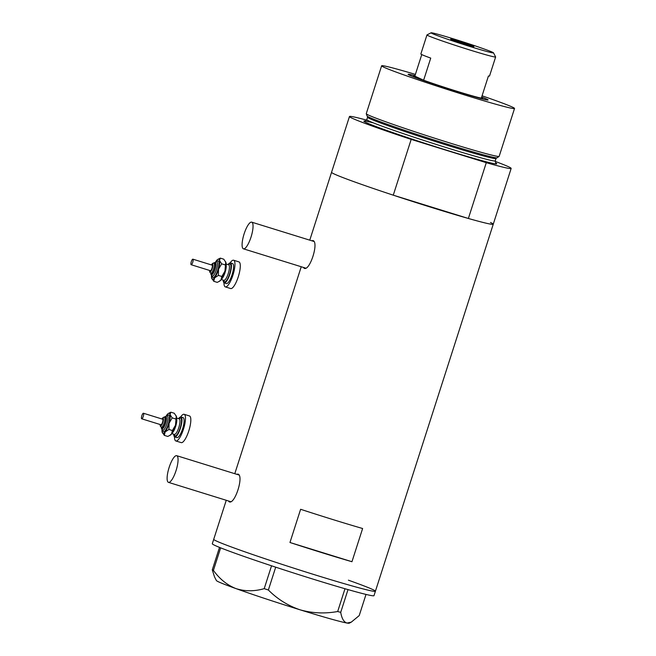 <?xml version="1.0" encoding="UTF-8"?>
<svg xmlns="http://www.w3.org/2000/svg" width="656" height="656" viewBox="0 0 656 656"><rect width="100%" height="100%" fill="white"/><g stroke="black" fill="none" stroke-linecap="round" stroke-linejoin="round"><path stroke-width="0.98" d="M168.321 482.299A13.956 3.78 -72.8 0 0 168.453 482.357A13.956 3.78 -72.8 0 0 176.12 470.385A13.956 3.78 -72.8 0 0 176.849 455.74A13.956 3.78 -72.8 0 0 176.726 455.69A13.956 3.78 -72.8 0 0 169.059 467.662A13.956 3.78 -72.8 0 0 168.321 482.299M243.302 248.772A13.956 3.78 -72.8 0 0 243.433 248.821A13.956 3.78 -72.8 0 0 251.1 236.849A13.956 3.78 -72.8 0 0 251.83 222.204A13.956 3.78 -72.8 0 0 251.699 222.154A13.956 3.78 -72.8 0 0 244.04 234.126A13.956 3.78 -72.8 0 0 243.302 248.772M228.436 500.954L229.108 501.766C234.725 505.169 244.163 475.789 237.989 474.091L236.75 474.304M303.408 267.418L304.089 268.23C309.706 271.633 319.144 242.253 312.969 240.555L311.723 240.768M300.62 509.286L289.96 542.496A84.911 2.993 17.8 0 0 351.952 561.716L362.62 528.515A84.911 2.993 -162.2 0 1 300.62 509.286M490.483 222.474A84.911 2.993 -162.2 0 1 493.255 224.213A84.911 2.993 -162.2 0 1 422.546 204.631A84.911 2.993 -162.2 0 1 334.33 174.037A84.911 2.993 -162.2 0 1 331.559 172.298A84.911 2.993 17.8 0 0 393.272 195.176L411.181 139.392A84.911 2.993 17.8 0 1 349.468 116.514L309.771 240.162M495.157 161.384A84.911 2.993 17.8 0 1 508.392 166.69A84.911 2.993 17.8 0 1 511.163 168.428A84.911 2.993 17.8 0 1 486.285 162.688L468.376 218.473A84.911 2.993 17.8 0 0 493.255 224.213L375.412 591.228A84.911 2.993 -162.2 0 1 304.712 571.647A84.911 2.993 -162.2 0 1 216.496 541.052A84.911 2.993 -162.2 0 1 213.725 539.314A84.911 2.993 17.8 0 0 315.577 575.041A84.911 2.993 17.8 0 0 375.412 591.228A84.911 2.993 17.8 0 0 348.418 580.191M289.96 542.496L351.952 561.716M226.254 500.282L212.298 543.742A84.911 2.993 17.8 0 0 314.158 579.469A84.911 2.993 17.8 0 0 373.994 595.656L375.412 591.228M264.212 588.645C254.446 591.482 245.008 591.466 235.906 588.58C227.124 585.078 219.629 579.01 213.413 570.384L212.29 569.859L214.512 576.878L216.406 580.56A69.79 2.46 -162.2 0 0 235.906 588.58A69.79 2.46 -162.2 0 0 300.112 609.826C288.025 605.726 277.439 599.117 268.37 590.015L264.212 588.645L271.543 565.808M220.646 547.842L213.413 570.384M212.29 569.859L219.506 547.391M366.007 594.426L359.209 615.599L351.272 622.15L347.049 623.052C343.916 622.175 341.801 618.616 340.71 612.368L337.676 611.515C324.884 613.836 312.363 613.278 300.112 609.826A69.79 2.46 -162.2 0 0 347.049 623.052A69.79 2.46 -162.2 0 0 349.222 623.2L351.272 622.15M348.016 589.605L340.71 612.368M337.676 611.515L344.99 588.735M275.7 567.178L268.37 590.015M481.668 97.055A41.992 1.484 -162.2 0 1 486.695 99.105A41.992 1.484 -162.2 0 1 488.023 100.007A41.992 1.484 -162.2 0 1 452.394 90.061A41.992 1.484 -162.2 0 1 409.475 75.161A41.992 1.484 -162.2 0 1 408.114 74.358A41.992 1.484 -162.2 0 1 414.994 75.653M499.118 156.39L497.141 157.76A68.322 2.411 -162.2 0 1 496.518 157.825A68.322 2.411 -162.2 0 1 436.019 140.597A68.322 2.411 -162.2 0 1 369.303 117.334A68.322 2.411 -162.2 0 1 367.54 116.415A68.322 2.411 -162.2 0 1 367.081 116.005L366.269 113.742A69.79 2.46 17.8 0 0 368.541 115.103A69.79 2.46 17.8 0 0 440.151 139.958A69.79 2.46 17.8 0 0 499.118 156.39A69.79 2.46 17.8 0 0 499.159 156.341L514.534 108.47A69.79 2.46 17.8 0 0 512.254 107.035A69.79 2.46 17.8 0 0 482.07 95.809M415.396 74.399A69.79 2.46 17.8 0 0 381.636 65.797A69.79 2.46 17.8 0 0 383.908 67.232A69.79 2.46 17.8 0 0 456.42 92.373A69.79 2.46 17.8 0 0 514.534 108.47M468.376 218.473L393.272 195.176M366.581 120.105A84.911 2.993 17.8 0 0 349.468 116.514M486.285 162.688L411.181 139.392M381.636 65.797L366.261 113.668A69.79 2.46 17.8 0 0 366.269 113.742M432.132 33.505A32.8 1.156 17.8 0 0 466.76 45.494A32.8 1.156 17.8 0 0 493.517 52.841A32.8 1.156 17.8 0 0 492.459 52.218A32.8 1.156 17.8 0 0 458.929 40.574A32.8 1.156 17.8 0 0 431.099 32.8A32.8 1.156 17.8 0 0 432.132 33.505M493.517 52.841L495.624 56.933A36.055 1.271 -162.2 0 1 495.633 56.982A36.055 1.271 -162.2 0 1 465.604 48.667A36.055 1.271 -162.2 0 1 428.147 35.678A36.055 1.271 -162.2 0 1 426.966 34.932A36.055 1.271 -162.2 0 1 427.007 34.899L431.099 32.8M473.525 46.346A12.21 0.435 17.8 0 0 460.84 41.943A12.21 0.435 17.8 0 0 450.664 39.13A12.21 0.435 17.8 0 0 451.066 39.376A12.21 0.435 17.8 0 0 463.759 43.78A12.21 0.435 17.8 0 0 473.927 46.592A12.21 0.435 17.8 0 0 473.525 46.346M426.966 34.932L420.857 53.972A36.055 1.271 17.8 0 0 422.038 54.71A36.055 1.271 17.8 0 0 430.738 58.097L423.628 80.229A36.055 1.271 17.8 0 0 457.002 91.282A36.055 1.271 17.8 0 0 481.324 98.121A36.055 1.271 17.8 0 0 482.406 98.105A36.055 1.271 17.8 0 0 481.512 97.547M495.633 56.982L489.524 76.022A36.055 1.271 17.8 0 1 488.433 75.989L481.324 98.121M414.928 76.85A36.055 1.271 17.8 0 0 423.628 80.229L414.838 76.137A36.055 1.271 17.8 0 0 413.788 76.071A36.055 1.271 17.8 0 0 414.928 76.85M421.759 54.579L414.838 76.137M141.466 418.446A2.911 0.787 -72.8 0 0 141.704 418.799A2.911 0.787 -72.8 0 0 143.115 416.839A2.911 0.787 -72.8 0 0 143.664 413.592A2.911 0.787 -72.8 0 0 143.426 413.239A2.911 0.787 -72.8 0 0 142.016 415.199A2.911 0.787 -72.8 0 0 141.466 418.446M141.704 418.799L160.958 424.768A2.911 0.787 -72.8 0 0 162.368 422.808A2.911 0.787 -72.8 0 0 162.909 419.561A2.911 0.787 -72.8 0 0 162.68 419.209L143.426 413.239M161.335 427.318L162.401 427.655A5.232 1.419 -72.8 0 0 164.943 424.129A5.232 1.419 -72.8 0 0 165.927 418.282A5.232 1.419 -72.8 0 0 165.509 417.651L164.435 417.323A5.232 1.419 107.2 0 1 164.861 417.954A5.232 1.419 107.2 0 1 163.877 423.801A5.232 1.419 107.2 0 1 161.335 427.318L160.22 425.99L160.138 424.514M173.75 434.215A10.471 2.829 -72.8 0 0 173.914 435.707A10.471 2.829 -72.8 0 0 174.758 436.962A10.471 2.829 -72.8 0 0 179.842 429.918A10.471 2.829 -72.8 0 0 181.802 418.225A10.471 2.829 -72.8 0 0 180.958 416.97A10.471 2.829 -72.8 0 0 178.571 418.659M174.758 436.962L176.899 437.626A10.471 2.829 -72.8 0 0 181.983 430.582A10.471 2.829 -72.8 0 0 183.942 418.889A10.471 2.829 -72.8 0 0 183.098 417.634L180.958 416.97M174.512 436.839A13.956 3.78 -72.8 0 0 174.734 439.282A13.956 3.78 -72.8 0 0 175.865 440.963A13.956 3.78 -72.8 0 0 182.639 431.566A13.956 3.78 -72.8 0 0 185.263 415.978A13.956 3.78 -72.8 0 0 184.131 414.297A13.956 3.78 -72.8 0 0 180.687 416.929M175.865 440.963L181.212 442.62A13.956 3.78 -72.8 0 0 187.985 433.222A13.956 3.78 -72.8 0 0 190.609 417.634A13.956 3.78 -72.8 0 0 189.477 415.953L184.131 414.297M169.609 435.535L170.298 435.141A10.471 2.829 -72.8 0 0 171.552 433.944A10.471 2.829 -72.8 0 0 175.496 425.203L172.372 430.533L171.552 433.944L169.609 435.535L167.747 436.429L164.312 435.363L165.132 431.951A10.471 2.829 -72.8 0 0 169.076 423.218A10.471 2.829 -72.8 0 0 170.043 414.576A10.471 2.829 -72.8 0 0 168.313 413.485A10.471 2.829 -72.8 0 0 167.059 414.682A10.471 2.829 -72.8 0 0 166.312 415.756M161.991 429.68A10.471 2.829 -72.8 0 0 162.147 432.058A10.471 2.829 -72.8 0 0 162.36 432.673A10.471 2.829 -72.8 0 0 165.132 431.951L168.928 429.467L169.076 423.218L172.2 417.88L170.043 414.576L170.855 412.189L174.291 413.264L176.456 416.568A10.471 2.829 -72.8 0 0 176.251 415.945A10.471 2.829 -72.8 0 0 176.218 415.896M176.456 416.568A10.471 2.829 107.2 0 1 175.496 425.203L176.251 415.945M170.855 412.189L168.313 413.485M162.147 432.058L164.312 435.363M172.2 417.88L175.644 418.954M168.928 429.467L172.372 430.533M190.937 264.376A2.911 0.787 -72.8 0 0 191.167 264.729A2.911 0.787 -72.8 0 0 192.577 262.769A2.911 0.787 -72.8 0 0 193.126 259.522A2.911 0.787 -72.8 0 0 192.889 259.177A2.911 0.787 -72.8 0 0 191.478 261.129A2.911 0.787 -72.8 0 0 190.937 264.376M191.167 264.729L210.42 270.698A2.911 0.787 -72.8 0 0 211.831 268.739A2.911 0.787 -72.8 0 0 212.38 265.491A2.911 0.787 -72.8 0 0 212.142 265.147L192.889 259.177M210.797 273.257L211.872 273.585A5.232 1.419 -72.8 0 0 214.414 270.059A5.232 1.419 -72.8 0 0 215.398 264.212A5.232 1.419 -72.8 0 0 214.971 263.589L213.905 263.253A5.232 1.419 107.2 0 1 214.323 263.884A5.232 1.419 107.2 0 1 213.339 269.731A5.232 1.419 107.2 0 1 210.797 273.257L209.682 271.92L209.608 270.444M223.212 280.145A10.471 2.829 -72.8 0 0 223.376 281.637A10.471 2.829 -72.8 0 0 224.221 282.9A10.471 2.829 -72.8 0 0 229.305 275.848A10.471 2.829 -72.8 0 0 231.273 264.155A10.471 2.829 -72.8 0 0 230.428 262.9A10.471 2.829 -72.8 0 0 228.034 264.598M224.221 282.9L226.361 283.564A10.471 2.829 -72.8 0 0 231.445 276.512A10.471 2.829 -72.8 0 0 233.413 264.819A10.471 2.829 -72.8 0 0 232.568 263.564L230.428 262.9M223.975 282.769A13.956 3.78 -72.8 0 0 224.204 285.212A13.956 3.78 -72.8 0 0 225.328 286.893A13.956 3.78 -72.8 0 0 232.109 277.496A13.956 3.78 -72.8 0 0 234.725 261.908A13.956 3.78 -72.8 0 0 233.602 260.227A13.956 3.78 -72.8 0 0 230.149 262.867M225.328 286.893L230.674 288.55A13.956 3.78 -72.8 0 0 237.456 279.153A13.956 3.78 -72.8 0 0 240.071 263.564A13.956 3.78 -72.8 0 0 238.948 261.892L233.602 260.227M219.071 281.465L219.76 281.071A10.471 2.829 -72.8 0 0 221.015 279.874A10.471 2.829 -72.8 0 0 224.959 271.141L221.835 276.471L221.015 279.874L219.071 281.465L217.218 282.367L213.774 281.293L214.594 277.89A10.471 2.829 -72.8 0 0 218.546 269.149A10.471 2.829 -72.8 0 0 219.506 260.506A10.471 2.829 -72.8 0 0 217.776 259.415A10.471 2.829 -72.8 0 0 216.521 260.612A10.471 2.829 -72.8 0 0 215.775 261.687M211.462 275.61A10.471 2.829 -72.8 0 0 211.609 277.988A10.471 2.829 -72.8 0 0 211.822 278.611A10.471 2.829 -72.8 0 0 214.594 277.89L218.399 275.405L218.546 269.149L221.671 263.819L219.506 260.506L220.318 258.128L223.762 259.194L225.926 262.498A10.471 2.829 -72.8 0 0 225.713 261.883A10.471 2.829 -72.8 0 0 225.689 261.826M225.926 262.498A10.471 2.829 107.2 0 1 224.959 271.141L225.713 261.883M220.318 258.128L217.776 259.415M211.609 277.988L213.774 281.293M221.671 263.819L225.106 264.885M218.399 275.405L221.835 276.471M365.056 121.122L366.794 119.638A67.461 2.378 17.8 0 0 368.992 121.016A67.461 2.378 17.8 0 0 439.085 145.32A67.461 2.378 17.8 0 0 495.264 160.884L496.018 158.514A67.461 2.378 -162.2 0 1 439.84 142.951A67.461 2.378 -162.2 0 1 369.754 118.654A67.461 2.378 -162.2 0 1 367.549 117.268L367.36 116.292M495.649 162.95A69.79 2.46 -162.2 0 1 445.022 149.707A69.79 2.46 -162.2 0 1 366.146 122.565A69.79 2.46 -162.2 0 1 373.412 122.893M160.22 424.539A4.067 1.099 -72.8 0 0 160.277 425.391A4.067 1.099 -72.8 0 0 162.27 423.907A4.067 1.099 -72.8 0 0 163.352 418.594A4.067 1.099 -72.8 0 0 161.942 418.987M167.206 415.748A8.725 2.362 107.2 0 1 169.379 416.035A8.725 2.362 107.2 0 1 167.067 427.425A8.725 2.362 107.2 0 1 162.803 430.598A8.725 2.362 107.2 0 1 162.729 430.188M167.403 415.83L167.264 415.765A7.56 2.05 107.2 0 1 167.879 416.675A7.56 2.05 107.2 0 1 166.46 425.121A7.56 2.05 107.2 0 1 162.786 430.205L161.483 428.598L161.343 427.327M161.45 427.359A6.396 1.73 -72.8 0 0 161.54 427.991A6.396 1.73 -72.8 0 0 164.672 425.662A6.396 1.73 -72.8 0 0 166.37 417.314A6.396 1.73 -72.8 0 0 164.558 417.355M179.104 418.831A9.307 2.517 107.2 0 1 181.368 419.2A9.307 2.517 107.2 0 1 178.899 431.345A9.307 2.517 107.2 0 1 174.348 434.731A9.307 2.517 107.2 0 1 174.283 434.379M171.798 433.608L174.381 434.411A8.143 2.206 -72.8 0 0 178.334 428.926A8.143 2.206 -72.8 0 0 179.859 419.84A8.143 2.206 -72.8 0 0 179.203 418.856L179.326 418.913M176.62 418.725A8.143 2.206 107.2 0 1 176.653 418.84A8.143 2.206 107.2 0 1 175.644 426.408A8.143 2.206 107.2 0 1 172.175 433.058M209.682 270.469A4.067 1.099 -72.8 0 0 209.748 271.322A4.067 1.099 -72.8 0 0 211.732 269.837A4.067 1.099 -72.8 0 0 212.815 264.524A4.067 1.099 -72.8 0 0 211.404 264.917M216.677 261.678A8.725 2.362 107.2 0 1 218.85 261.965A8.725 2.362 107.2 0 1 216.529 273.355A8.725 2.362 107.2 0 1 212.273 276.537A8.725 2.362 107.2 0 1 212.191 276.119M216.874 261.76L216.726 261.695A7.56 2.05 107.2 0 1 217.341 262.605A7.56 2.05 107.2 0 1 215.922 271.051A7.56 2.05 107.2 0 1 212.249 276.135L210.945 274.528L210.814 273.257M210.92 273.29A6.396 1.73 -72.8 0 0 211.011 273.929A6.396 1.73 -72.8 0 0 214.135 271.6A6.396 1.73 -72.8 0 0 215.832 263.245A6.396 1.73 -72.8 0 0 214.02 263.294M228.575 264.762A9.307 2.517 107.2 0 1 230.83 265.131A9.307 2.517 107.2 0 1 228.362 277.283A9.307 2.517 107.2 0 1 223.819 280.67A9.307 2.517 107.2 0 1 223.745 280.317M221.269 279.546L223.844 280.342A8.143 2.206 -72.8 0 0 227.796 274.864A8.143 2.206 -72.8 0 0 229.321 265.77A8.143 2.206 -72.8 0 0 228.665 264.786L228.788 264.844M226.082 264.655A8.143 2.206 107.2 0 1 226.115 264.77A8.143 2.206 107.2 0 1 225.115 272.347A8.143 2.206 107.2 0 1 221.638 278.989M168.453 482.357L230.584 501.627M243.433 248.821L305.565 268.091M301.235 266.746L234.791 473.698M251.699 222.154L313.789 241.408M176.726 455.69L238.809 474.944M511.163 168.428L493.255 224.213M367.549 117.268L366.794 119.638M495.264 160.884L495.813 163.106M496.018 158.514L496.74 157.825M482.406 98.105L482.898 99.056M413.788 76.071L412.829 76.563M176.62 418.061L179.203 418.856M167.264 415.765L163.123 417.519L161.868 418.963M226.09 263.991L228.665 264.786M216.726 261.695L212.585 263.45L211.33 264.893"/></g></svg>
